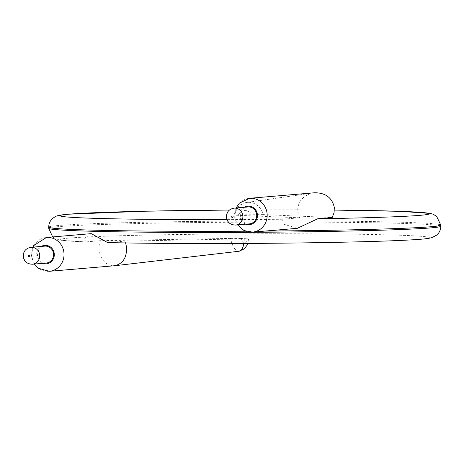 <?xml version="1.0" encoding="UTF-8"?>
<svg xmlns="http://www.w3.org/2000/svg" width="464" height="464" viewBox="0 0 464 464"><rect width="100%" height="100%" fill="white"/><g stroke="black" fill="none" stroke-linecap="round" stroke-linejoin="round"><path stroke-width="0.35" stroke-dasharray="2.32 1.74" d="M314.633 192.763L313.484 192.891C302.754 195.414 297.476 201.747 297.656 211.903L299.605 217.796L282.53 219.246L283.33 224.077L297.291 228.329M239.012 251.256A16.982 7.024 83.4 0 1 230.573 238.403L100.421 240.688L85.707 241.924L84.465 238.351L91.257 233.647M107.66 242.579L124.891 241.123L247.706 238.798A9.263 3.828 83.4 0 1 241.239 238.467L248.611 238.896L247.695 243.432M299.605 217.796L234.697 215.18A16.982 14.796 -98.2 0 1 246.813 202.461A16.982 14.796 -98.2 0 1 263.326 214.612L332.183 217.541M263.326 214.612L238.467 214.873A9.263 8.068 -98.2 0 1 251.981 214.606M238.467 214.873L233.821 215.087C236.483 207.257 240.816 203.046 246.813 202.461L313.484 192.891M230.573 238.403L241.239 238.467M100.421 240.688L99.139 245.531L99.128 250.682C101.094 260.501 106.169 265.53 114.359 265.773M125.605 242.939L124.891 241.123M249.365 223.88A8.491 8.074 85.1 0 1 240.567 215.395A8.491 8.074 85.1 0 1 247.927 206.961M46.209 263.047A8.491 8.074 85.1 0 1 37.416 254.562A8.491 8.074 85.1 0 1 44.77 246.129M48.703 227.151A196.046 5.098 179.7 0 1 58.336 225.521A196.046 5.098 179.7 0 1 275.459 220.928A196.046 5.098 179.7 0 1 440.794 225.098M264.834 231.089A196.046 5.098 179.7 0 1 245.566 231.217M48.708 228.288A196.046 5.098 179.7 0 1 58.342 226.658A196.046 5.098 179.7 0 1 275.465 222.07A196.046 5.098 179.7 0 1 440.8 226.235M229.431 210.041A184.666 4.802 179.7 0 1 334.416 210.082L229.436 210.035M282.53 219.246A184.666 4.802 179.7 0 1 226.908 219.617M85.939 241.918A184.666 4.802 179.7 0 1 69.223 238.073A184.666 4.802 179.7 0 1 331.47 233.949A184.666 4.802 179.7 0 1 390.456 240.828A184.666 4.802 179.7 0 1 107.822 242.579M252.474 232.139A16.982 16.141 85.1 0 1 235.016 217.233A16.982 16.141 85.1 0 1 249.591 198.296M49.323 271.307A16.982 16.141 85.1 0 1 31.796 255.757A16.982 16.141 85.1 0 1 46.441 237.464M245.856 224.182A9.263 8.804 85.1 0 1 239.905 216.52A9.263 8.804 85.1 0 1 244.418 207.257M244.284 239.105A16.982 7.024 83.4 0 1 243.878 243.449M42.705 263.349A9.263 8.804 85.1 0 1 36.72 255.333A9.263 8.804 85.1 0 1 41.267 246.425M235.526 225.057A8.491 8.074 85.1 0 1 226.734 216.572A8.491 8.074 85.1 0 1 234.088 208.139M32.376 264.225A8.491 8.074 85.1 0 1 23.577 255.739A8.491 8.074 85.1 0 1 30.931 247.306M52.676 236.93L55.407 238.734L61.19 240.3L85.707 241.924M236.054 207.971L234.633 217.251L237.493 224.895M34.342 264.062L31.43 255.931L32.898 247.138"/><path stroke-width="0.7" d="M297.291 228.329L317.701 218.776L332.183 217.541L334.086 212.645L334.318 207.478C332.096 197.681 325.537 192.775 314.633 192.763L249.591 198.296A16.982 16.141 85.1 0 1 267.119 213.852A16.982 16.141 85.1 0 1 252.474 232.139L297.291 228.329M32.898 247.138L33.698 245.595L46.441 237.464L91.257 233.647L107.66 242.579C139.212 243.298 177.956 243.617 223.892 243.525C308.815 243.351 392.828 241.512 419.427 239.325C424.699 238.989 428.858 238.432 431.903 237.643L436.694 235.12C439.338 232.835 440.707 229.877 440.8 226.235A196.046 5.098 179.7 0 1 244.783 232.36A196.046 5.098 179.7 0 1 48.708 228.288L48.703 227.151C48.795 223.515 50.164 220.551 52.809 218.266L55.291 216.636C56.225 216.102 58.145 215.087 68.191 214.217L145.603 211.207L229.436 210.035M46.441 237.464A16.982 16.141 85.1 0 1 63.899 252.37A16.982 16.141 85.1 0 1 49.323 271.307L114.886 265.715C123.07 263.593 126.956 257.369 126.539 247.039L125.605 242.939M247.927 206.961A8.491 8.074 85.1 0 1 256.685 214.739A8.491 8.074 85.1 0 1 249.365 223.88L235.526 225.057A8.491 8.074 85.1 0 0 242.852 215.917A8.491 8.074 85.1 0 0 234.088 208.139L247.927 206.961M44.77 246.129A8.491 8.074 85.1 0 1 53.534 253.907A8.491 8.074 85.1 0 1 46.209 263.047L32.376 264.225A8.491 8.074 85.1 0 0 39.695 255.084A8.491 8.074 85.1 0 0 30.931 247.306L44.77 246.129M440.8 226.235L440.794 225.098A196.046 5.098 179.7 0 1 264.834 231.089M245.566 231.217A196.046 5.098 179.7 0 1 48.703 227.151M226.908 219.617A184.666 4.802 179.7 0 1 69.095 214.177A184.666 4.802 179.7 0 1 229.431 210.041M440.794 225.098L436.601 216.259L432.721 214.084L430.372 213.44L400.009 211.323L334.416 210.076A184.666 4.802 179.7 0 1 429.119 214.026A184.666 4.802 179.7 0 1 317.701 218.776M244.418 207.257A9.263 8.804 85.1 0 1 257.416 214.675A9.263 8.804 85.1 0 1 245.856 224.182M243.878 243.449A16.982 7.024 83.4 0 1 239.012 251.256L114.707 265.739M41.267 246.425A9.263 8.804 85.1 0 1 54.23 253.489A9.263 8.804 85.1 0 1 42.705 263.349M231.681 216.798A0.771 0.737 85.1 0 1 232.783 216.137A0.771 0.737 85.1 0 1 232.789 217.471A0.771 0.737 85.1 0 1 231.681 216.798M28.53 255.966A0.771 0.737 85.1 0 1 29.626 255.304A0.771 0.737 85.1 0 1 29.632 256.638A0.771 0.737 85.1 0 1 28.53 255.966M48.708 228.288L52.676 236.93M237.493 224.895L244.041 230.573L252.474 232.139M249.591 198.296L239.401 203.099L236.054 207.971M247.695 243.432L246.831 245.508L244.279 248.861L239.012 251.256M49.323 271.307L38.466 268.296L34.342 264.062M234.088 208.139C229.257 209.026 226.681 211.857 226.351 216.636C226.908 222.041 229.97 224.849 235.526 225.057M30.931 247.306C26.106 248.194 23.525 251.024 23.2 255.803C23.757 261.209 26.813 264.016 32.376 264.225"/></g></svg>
